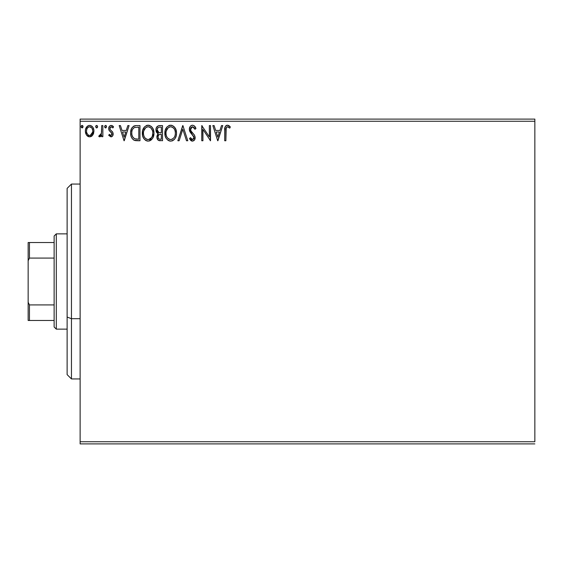 <?xml version="1.0" encoding="UTF-8"?>
<svg xmlns="http://www.w3.org/2000/svg" width="563" height="563" viewBox="0 0 563 563"><rect width="100%" height="100%" fill="white"/><g stroke="black" fill="none" stroke-linecap="round" stroke-linejoin="round"><path stroke-width="0.84" d="M80.122 121.263L534.85 121.263L534.85 441.737L80.122 441.737L80.122 121.263L80.122 443.904L534.85 443.904L80.122 443.904L80.122 441.737L534.85 441.737L534.85 121.263L80.122 121.263L80.122 119.096L80.122 121.263M92.782 135.029L93.655 133.157L93.859 130.116L92.874 127.344L91.516 125.922L89.637 125.401L87.758 125.929L85.611 129.145L85.379 131.622L85.991 134.135L87.096 135.774L88.701 136.739L90.58 136.739L92.184 135.767L93.915 131.102C93.944 127.956 92.522 126.056 89.637 125.401C86.758 126.056 85.337 127.956 85.365 131.102L86.498 135.036L89.637 136.865L92.782 135.029M101.692 125.591L102.853 125.591L101.692 125.591L101.424 133.494L100.777 134.958L99.327 135.303L98.778 136.485L100.355 136.689L101.692 135.036L101.692 136.668L102.853 136.668L102.853 125.591L102.853 136.668L102.853 125.591L101.692 125.591L101.509 133.114L98.778 136.485L99.658 136.865L101.692 135.036L101.692 136.668L102.853 136.668L101.692 136.668M110.932 136.865L112.628 135.894L113.135 133.515L112.501 131.812L110.13 129.596L109.94 127.921L111.277 126.759L112.874 127.928L113.543 126.9L112.537 125.831L111.143 125.401L109.285 126.471L108.687 128.596L109.208 130.546L111.917 133.494L111.347 135.359L110.39 135.38L109.37 134.339L108.687 135.289L110.932 136.865C112.438 136.549 113.184 135.584 113.156 133.959L112.783 132.249L110.13 129.596L109.848 128.54L111.277 126.759L112.874 127.928L113.543 126.9L111.143 125.401C109.496 125.753 108.673 126.816 108.687 128.596L109.067 130.313L111.713 133.009L111.988 134.015L110.862 135.5L109.37 134.339L108.687 135.289L111.439 136.802M136.45 125.591L133.544 126.218L131.601 128.448L130.658 132.312L130.975 135.901L131.826 138.048L133.839 140.081L135.845 140.659L139.976 140.75L139.976 125.591L136.45 125.591C132.404 126.14 130.468 128.603 130.644 132.981C130.468 136.091 131.608 138.498 134.071 140.201L139.976 140.75L139.976 125.591L139.976 140.75L137.675 140.75M159.484 125.591L162.517 125.591L158.33 125.774L156.394 127.618L155.923 129.504L156.176 131.545L158.302 133.769L157.211 135.204L156.929 137.724L158.266 140.243L162.517 140.75L162.517 125.591L162.517 140.75L162.517 125.591L159.484 125.591C157.112 125.957 155.923 127.393 155.909 129.898L158.302 133.769L156.88 136.992C156.901 139.385 158.062 140.637 160.371 140.75L160.005 140.743M179.14 140.75L177.866 140.75L182.722 125.591L177.866 140.75L179.14 140.75L182.82 129.251L186.508 140.75L187.775 140.75L182.919 125.591L187.775 140.75L182.919 125.591L177.866 140.75L179.14 140.75L182.82 129.251L186.508 140.75L187.775 140.75L186.508 140.75M209.352 125.591L209.352 136.872L201.772 125.591L201.772 140.75L202.933 140.75L202.933 129.448L210.513 140.75L210.513 125.591L209.352 125.591L210.513 125.591L209.352 125.591L209.352 136.872L201.772 125.591L201.772 140.75L202.933 140.75L202.933 129.448L210.513 140.75L210.513 125.591L210.266 140.75M225.869 130.665L226.474 127.273L227.881 126.816L229.746 128.118L230.337 126.949L229.092 125.753L227.473 125.204L226.256 125.507L225.193 126.682L224.714 129.497L224.7 140.75L225.869 140.75L225.869 130.665C225.51 128.807 226.052 127.505 227.487 126.759L229.746 128.118L230.337 126.949L227.473 125.204C225.158 125.992 224.236 127.766 224.7 130.517L224.7 140.75L225.869 140.75L226.192 127.71M221.491 125.591L222.758 125.591L217.902 140.75L222.758 125.591L221.491 125.591L219.929 130.447L215.671 130.447L214.116 125.591L212.849 125.591L217.705 140.75L222.758 125.591L221.491 125.591L219.929 130.447L215.671 130.447L214.116 125.591L212.849 125.591L217.705 140.75L212.849 125.591L214.116 125.591M192.532 125.204L191.167 125.584L190.146 126.591L189.33 129.307L190.083 132.002L193.954 137.14L193.623 138.955L192.806 139.547L191.462 139.174L190.435 137.639L189.527 138.575L190.653 140.286L192.455 141.137L194.516 139.955L195.129 136.999L194.326 134.923L190.878 130.813L190.674 128.287L191.357 127.252L192.616 126.759L194.122 127.674L194.995 129.286L195.938 128.519L194.277 125.859L192.532 125.204C190.421 125.669 189.351 127.034 189.33 129.307L193.996 137.668L192.469 139.582L190.435 137.639L189.527 138.575L192.455 141.137C194.277 140.743 195.185 139.568 195.164 137.604L194.566 135.296L190.878 130.813L190.498 129.328L192.616 126.759L194.995 129.286L195.938 128.519C195.431 126.661 194.298 125.563 192.532 125.204M176.508 133.107L175.733 129.124L174.263 126.851L172.004 125.394L169.308 125.401L167.056 126.886L165.163 130.475L165.17 135.901L166.247 138.421L168.14 140.384L170.061 141.095L172.095 140.926L173.925 139.835L175.149 138.329L176.184 135.81L176.508 133.107C176.564 128.786 174.614 126.154 170.659 125.204C166.711 126.189 164.769 128.85 164.846 133.178C164.769 137.548 166.739 140.208 170.751 141.137C174.671 140.11 176.592 137.428 176.508 133.107L176.486 132.425M153.966 133.107L153.192 129.124L151.721 126.851L149.462 125.394L146.767 125.401L144.515 126.886L142.622 130.475L142.622 135.901L143.706 138.421L145.599 140.384L147.52 141.095L149.554 140.926L151.384 139.835L152.608 138.329L153.643 135.81L153.966 133.107C154.016 128.786 152.066 126.154 148.118 125.204C144.17 126.189 142.228 128.85 142.305 133.178C142.228 137.548 144.198 140.208 148.21 141.137C152.13 140.11 154.051 137.428 153.966 133.107L153.945 132.425M127.822 125.591L129.089 125.591L124.233 140.75L129.089 125.591L127.822 125.591L126.267 130.447L122.009 130.447L120.447 125.591L119.18 125.591L124.036 140.75L129.089 125.591L127.822 125.591L126.267 130.447L122.009 130.447L120.447 125.591L119.18 125.591L124.036 140.75L119.18 125.591L120.447 125.591M106.548 126.661L105.992 125.521L104.845 125.831L104.619 126.879L105.154 127.808L105.999 127.808L106.548 126.661L105.577 127.928L106.548 126.661L105.577 125.401L104.605 126.661L105.689 127.914M97.61 126.661L96.639 125.401L95.668 126.661L96.217 127.808L97.371 127.498L97.61 126.661L96.639 125.401L95.668 126.661L96.639 127.928L97.596 126.886M82.979 127.097L82.282 125.429L81.473 125.655L81.093 126.661L81.332 127.498L82.282 127.892L83.035 126.661L82.064 125.401L81.093 126.661L82.064 127.928L82.979 126.225M534.85 119.096L80.122 119.096L534.85 119.096L534.85 121.263L534.85 119.096M225.869 140.75L224.7 140.75M224.714 129.504L224.7 130.004M224.996 127.161L225.897 125.76M226.27 125.5L226.938 125.253M228.325 125.352L229.275 125.894M230.337 126.949L229.746 128.118L229.014 127.498M228.852 127.372L227.192 126.795M228.247 126.978L227.487 126.759M225.883 129.497L225.925 128.913M217.804 137.098L216.171 132.002L219.429 132.002L217.804 137.098L216.171 132.002L219.429 132.002L217.804 137.098M202.933 140.75L201.772 140.75L202.033 125.591M194.186 125.788L195.938 128.519L194.995 129.286M194.988 129.279L194.812 128.864M192.849 126.781L192.159 126.816M190.829 127.921L190.498 129.328L191.075 131.151M191.758 132.073L192.131 132.516M192.272 132.664L192.813 133.234L192.272 132.671M193.215 133.649L193.616 134.071M195.129 138.216L195.009 138.829L195.129 138.216M195.002 138.843L194.516 139.948M194.136 140.412L193.771 140.715M191.948 141.081L191.462 140.905M191.047 140.644L190.653 140.293M190.034 139.469L189.527 138.575L190.435 137.639L191.638 139.307M191.765 139.392L192.469 139.582M193.623 138.955L193.876 138.449M193.918 138.322L193.996 137.668M193.813 136.626L193.581 136.133M192.94 135.31L192.588 134.944M191.371 133.684L190.92 133.178M190.899 133.149L190.47 132.594M189.534 130.7L190.027 131.897M189.759 131.355L189.534 130.707M189.52 130.651L189.393 130.067M189.837 127.104L190.139 126.598M190.16 126.569L190.583 126.056M191.814 125.303L190.787 125.866M176.43 134.444L176.332 135.127M176.177 135.817L176.015 136.401M175.825 136.929L175.522 137.639M174.776 138.892L175.149 138.329M174.762 138.906L174.319 139.441M172.961 140.539L172.102 140.926M170.068 141.095L169.407 140.961M168.52 140.609L168.161 140.398M168.14 140.384L166.261 138.435M166.233 138.385L165.613 137.217M165.606 137.203L165.789 137.604M165.487 136.9L165.17 135.915M164.868 133.867L164.868 132.488M164.924 131.819L164.987 131.327M166.247 127.956L167.056 126.886M168.809 125.584L169.301 125.401M169.329 125.394L169.963 125.253M171.356 125.253L171.989 125.394M173.383 126.07L175.093 127.928M174.284 126.872L176.015 129.842M176.184 130.405L175.733 129.124M176.346 131.158L176.423 131.728M170.04 126.816L170.42 126.766M174.924 135.852L175.177 134.86M171.335 139.525L170.695 139.582C167.521 138.787 165.958 136.647 166.015 133.178L166.071 134.275L166.015 133.178C165.937 129.68 167.5 127.541 170.695 126.759C173.847 127.548 175.396 129.659 175.339 133.107L175.283 132.023L175.339 133.107C175.41 136.584 173.861 138.744 170.695 139.582L170.976 139.575M166.775 136.732L167.317 137.646M166.261 135.317L166.071 134.275M166.817 136.823L166.268 135.352M167.591 137.991L168.196 138.604L167.591 137.991M169.097 127.118L169.611 126.921M166.275 130.975L168.238 127.674M167.422 128.512L166.704 129.729M166.071 132.08L166.268 130.996M174.678 129.779L174.994 130.616M173.58 128.111L174.227 128.962M171.243 126.795L171.771 126.914M175.325 133.663L175.276 134.205M159.639 140.708L158.625 140.447M157.893 139.92L157.337 139.117M157.084 138.449L156.922 137.724M156.894 136.535L156.964 136.049M157.211 135.211L157.373 134.853M157.408 134.796L157.654 134.409M157.753 133.494L157.26 133.149M156.746 132.622L156.5 132.256M156.486 132.221L156.078 131.221M155.958 129.096L156.218 128.033M156.387 127.632L157.056 126.626M157.344 139.124L157.731 139.744M157.309 131.13L157.077 129.898C157.183 128.033 158.161 127.118 160.019 127.147L161.349 127.147L161.349 132.784L158.907 132.601L160.758 132.784L158.907 132.601L157.091 129.567L157.133 130.56M158.555 138.611L158.069 137.407L158.259 135.753L159.167 134.627L160.751 134.339L159.85 134.402M158.154 136.084L158.048 136.964C158.104 135.204 159.005 134.325 160.751 134.339L161.349 134.339L161.349 139.195L160.138 139.195C158.745 139.131 158.048 138.392 158.048 136.964L158.513 138.568M159.491 139.131L159.04 138.984M158.499 132.439L157.549 131.587M157.133 129.23L158.252 127.484M157.865 127.787L157.506 128.258M157.33 128.61L157.161 129.103M158.154 137.836L158.069 137.407M158.259 135.753L158.738 134.958M160.751 134.339L161.349 134.339L161.349 139.195L160.138 139.195M153.945 133.79L149.547 140.926M147.527 141.095L146.852 140.954M145.979 140.609L145.599 140.384M144.543 139.49L143.058 137.182M142.939 136.9L142.629 135.915M142.383 131.798L142.446 131.327M142.622 130.475L142.889 129.603M143.241 128.779L143.678 127.991M143.706 127.949L144.29 127.147M146.267 125.584L146.76 125.401M146.788 125.394L147.415 125.253M148.456 125.218L149.462 125.394M150.842 126.07L152.552 127.928M151.743 126.872L152.545 127.914M153.199 129.145L153.474 129.842M153.798 131.158L153.882 131.728M143.692 127.97L143.248 128.765M147.499 126.816L147.879 126.766M149.723 127.104L151.025 128.097L152.453 130.616M152.383 135.852L152.798 133.107C152.869 136.584 151.32 138.744 148.153 139.582L147.612 139.54L148.153 139.582C144.972 138.787 143.41 136.647 143.474 133.178C143.396 129.68 144.958 127.541 148.153 126.759C151.306 127.548 152.855 129.659 152.798 133.107L152.636 134.86M151.348 137.829L148.428 139.575M144.227 136.732L144.775 137.646M143.474 133.178L143.53 134.275L143.474 133.178M143.72 135.317L143.53 134.275M144.269 136.823L143.727 135.352M145.05 137.991L145.655 138.604L145.05 137.991M147.612 139.54L146.359 139.096M147.077 139.413L147.443 139.511M146.556 127.118L147.07 126.921M143.727 130.975L145.697 127.674M144.881 128.512L144.163 129.729M152.798 133.107L152.742 132.023L152.798 133.107M152.13 129.779L151.686 128.962M151.039 128.111L149.751 127.118M148.702 126.795L149.23 126.914M148.794 139.525L149.244 139.406M149.526 139.293L151.095 138.132M135.831 140.651L135 140.518M134.923 140.497L134.515 140.384M133.586 139.941L133.185 139.652M131.369 137.105L130.982 135.929M130.968 135.873L130.813 135.106M130.729 134.487L130.686 134.043M130.665 132.291L130.707 131.665M131.608 128.441L131.967 127.794M133.846 126.063L135.078 125.697M135.12 125.69L135.782 125.612M132.805 137.09L134.684 138.772C132.622 137.463 131.658 135.535 131.812 132.981L131.841 133.839L131.812 132.981C131.665 130.609 132.537 128.793 134.437 127.534L138.808 127.147L138.808 139.195L134.684 138.772L133.037 137.449L132.101 135.401L132.411 136.33M132.72 129.11L133.748 127.942M132.924 128.8L133.325 128.315M135.5 139.005L135.085 138.906M137.196 139.181L136.345 139.124M131.932 131.39L132.059 130.764M124.134 137.098L122.502 132.002L125.767 132.002L124.134 137.098L122.502 132.002L125.767 132.002L124.134 137.098M108.687 135.289L109.37 134.339L109.658 134.733L109.37 134.339M111.931 134.494L111.474 132.678M111.974 133.748L111.847 133.283M111.178 132.382L110.116 131.531M108.898 129.905L108.779 129.476M109.018 126.949L109.285 126.471M112.262 125.669L113.057 126.26M113.339 126.591L112.874 127.928M112.874 127.921L112.579 127.512M110.214 127.358L109.94 127.914M109.919 127.977L109.869 128.814M110.13 129.596L109.848 128.54L110.249 129.772M113.156 133.959L113.135 133.515M113.036 134.972L112.903 135.38M111.917 136.598L112.347 136.246M106.266 125.774L106.477 126.168M100.918 136.246L100.538 136.577M99.658 136.865L98.778 136.485L99.327 135.303L100.179 135.437M100.467 135.268L101.023 134.585M101.424 133.494L101.509 133.114M101.643 131.693L101.664 131.221M101.685 130.074L101.692 129.314M101.319 133.867L101.185 134.233M97.554 127.097L97.054 127.808M95.724 126.225L96.041 125.662M97.329 125.774L97.54 126.168M92.191 135.76L91.445 136.366M88.771 136.76L87.434 136.077M86.012 134.184L85.653 133.248M85.639 133.185L85.428 132.129M85.428 130.109L85.499 129.652M85.611 129.145L85.766 128.653M85.935 128.223L86.399 127.351M86.991 126.576L87.49 126.112M88.658 125.528L89.144 125.429M90.15 125.429L90.622 125.528M91.889 126.189L92.423 126.724M92.881 127.351L93.24 127.998M93.915 131.102L93.901 131.622M93.655 133.149L93.296 134.114M88.616 126.985L89.644 126.759C91.769 127.301 92.804 128.744 92.747 131.095C92.804 133.445 91.762 134.916 89.644 135.5L89.644 135.5C87.518 134.916 86.484 133.445 86.533 131.095L86.709 129.631L86.533 131.095C86.477 128.744 87.511 127.301 89.644 126.759L91.818 127.956M92.022 128.265L92.705 130.356M92.712 131.841L92.015 133.938L91.03 135.043L89.644 135.5L90.376 135.387M88.905 135.38L87.708 134.536L86.709 132.579M89.271 135.472L88.25 135.043M89.644 126.759L88.905 126.872M88.25 127.189L87.258 128.265L88.25 127.189M91.326 127.414L90.84 127.069M90.242 135.423L92.67 132.115M82.972 127.118L82.487 127.801M81.149 126.225L81.839 125.429M82.754 125.774L82.965 126.168M172.75 127.386L173.566 128.097M175.086 130.954L175.283 132.023M174.516 136.837L174.248 137.316M172.757 138.913L172.285 139.195M169.618 139.413L168.196 138.604M160.293 132.777L159.829 132.755M159.589 132.734L159.132 132.664M157.534 131.566L157.33 131.179M160.019 127.147L161.349 127.147L161.349 132.784L160.758 132.784M143.53 132.08L143.727 130.996M152.545 130.954L152.742 132.023M151.975 136.837L151.707 137.316M146.099 138.934L145.655 138.604M137.555 127.147L138.808 127.147L138.808 139.195L138.041 139.195M132.101 135.401L131.946 134.691M134.62 127.463L135.19 127.315M86.533 131.095L86.575 130.356M86.709 129.631L87.258 128.265M90.369 126.865L91.03 127.189M92.585 132.565L92.015 133.938M86.702 132.565L86.575 131.833M71.459 318.707L71.459 184.059L71.459 318.707L80.122 318.707L71.459 318.707L71.459 378.941L71.459 318.707L67.124 317.053L71.459 318.707M67.124 188.387L67.124 317.053L67.124 188.387L71.459 184.059L80.122 184.059M67.124 374.613L67.124 317.053L67.124 374.613L71.459 378.941L80.122 378.941M54.132 304.921L54.132 326.976L56.3 329.137L56.3 233.863L54.132 236.024L54.132 304.921L54.132 236.024L56.3 233.863L56.3 329.137L67.124 329.137L56.3 329.137L54.132 326.976L54.132 304.921L29.452 304.921L28.15 302.289L28.15 260.711L29.452 258.079L54.132 258.079L29.452 258.079L29.452 242.526L28.15 242.526L28.15 260.711L28.15 242.526L29.452 242.526L29.452 258.079L28.15 260.711L28.15 320.474L54.132 320.474L29.452 320.474L29.452 304.921L29.452 320.474L28.15 320.474L28.15 302.289L29.452 304.921L54.132 304.921M67.124 233.863L56.3 233.863L67.124 233.863M54.132 242.526L29.452 242.526L54.132 242.526"/></g></svg>
